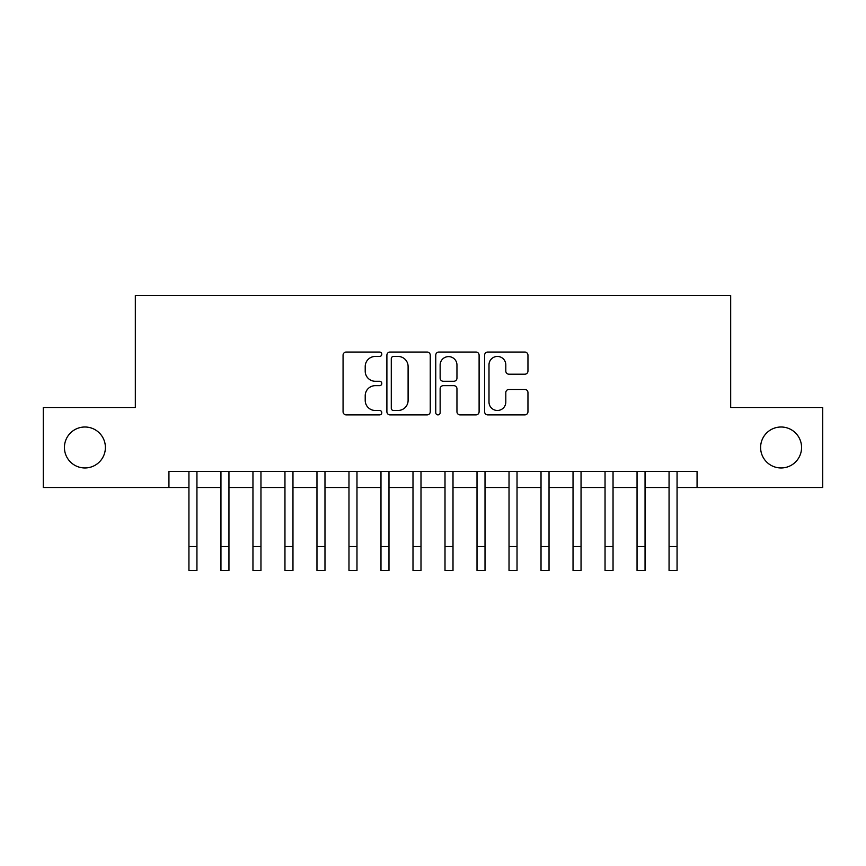 <?xml version="1.0" encoding="UTF-8"?>
<svg xmlns="http://www.w3.org/2000/svg" width="866" height="866" viewBox="0 0 866 866"><rect width="100%" height="100%" fill="white"/><g stroke="black" fill="none" stroke-linecap="round" stroke-linejoin="round"><path stroke-width="1.3" d="M381.787 354.248A2.197 2.197 0 0 0 379.589 352.051L346.205 352.051A3.139 3.139 0 0 0 343.066 355.19L343.066 411.74A3.139 3.139 0 0 0 346.205 414.89L379.589 414.89A2.197 2.197 0 0 0 381.787 412.681A2.197 2.197 0 0 0 379.589 410.484L375.27 410.484A10.056 10.056 0 0 1 365.214 400.438L365.214 395.719A10.056 10.056 0 0 1 375.27 385.662L379.589 385.662A2.197 2.197 0 0 0 381.787 383.465A2.197 2.197 0 0 0 379.589 381.267L375.27 381.267A10.056 10.056 0 0 1 365.214 371.211L365.214 366.502A10.056 10.056 0 0 1 375.27 356.446L379.589 356.446A2.197 2.197 0 0 0 381.787 354.248M760.608 447.484A20.481 20.481 0 0 0 781.089 467.965A20.481 20.481 0 0 0 801.57 447.484A20.481 20.481 0 0 0 781.089 427.003A20.481 20.481 0 0 0 760.608 447.484M64.43 447.484A20.481 20.481 0 0 0 84.911 467.965A20.481 20.481 0 0 0 105.392 447.484A20.481 20.481 0 0 0 84.911 427.003A20.481 20.481 0 0 0 64.43 447.484M524.818 374.199A3.139 3.139 0 0 0 527.957 371.059L527.957 355.19A3.139 3.139 0 0 0 524.818 352.051L487.742 352.051A3.139 3.139 0 0 0 484.603 355.19L484.603 411.74A3.139 3.139 0 0 0 487.742 414.89L524.818 414.89A3.139 3.139 0 0 0 527.957 411.74L527.957 392.579A3.139 3.139 0 0 0 524.818 389.44L508.948 389.44A3.139 3.139 0 0 0 505.809 392.579L505.809 402.084A8.4 8.4 0 0 1 497.409 410.484A8.4 8.4 0 0 1 488.998 402.084L488.998 364.857A8.4 8.4 0 0 1 497.409 356.446A8.4 8.4 0 0 1 505.809 364.857L505.809 371.059A3.139 3.139 0 0 0 508.948 374.199L524.818 374.199M168.935 487.493L43.3 487.493L43.3 407.475L135.323 407.475L135.323 295.447L730.677 295.447L730.677 407.475L822.7 407.475L822.7 487.493L697.065 487.493L697.065 471.494L168.935 471.494L168.935 487.493L188.94 487.493M430.25 355.19A3.139 3.139 0 0 0 427.111 352.051L390.036 352.051A3.139 3.139 0 0 0 386.896 355.19L386.896 411.74A3.139 3.139 0 0 0 390.036 414.89L427.111 414.89A3.139 3.139 0 0 0 430.25 411.74L430.25 355.19M438.889 352.051L475.964 352.051A3.139 3.139 0 0 1 479.104 355.19L479.104 411.74A3.139 3.139 0 0 1 475.964 414.89L460.095 414.89A3.139 3.139 0 0 1 456.956 411.74L456.956 388.812A3.139 3.139 0 0 0 453.816 385.662L443.295 385.662A3.139 3.139 0 0 0 440.145 388.812L440.145 412.681A2.197 2.197 0 0 1 437.947 414.89A2.197 2.197 0 0 1 435.75 412.681L435.75 355.19A3.139 3.139 0 0 1 438.889 352.051M196.939 487.493L220.949 487.493M228.949 487.493L252.959 487.493M260.958 487.493L284.957 487.493M292.968 487.493L316.967 487.493M324.977 487.493L348.976 487.493M356.976 487.493L380.986 487.493M388.986 487.493L412.995 487.493M420.995 487.493L445.005 487.493M453.005 487.493L477.014 487.493M485.014 487.493L509.024 487.493M517.024 487.493L541.023 487.493M549.033 487.493L573.032 487.493M581.043 487.493L605.042 487.493M613.041 487.493L637.051 487.493M645.051 487.493L669.061 487.493M677.06 487.493L697.065 487.493M393.489 356.446A2.197 2.197 0 0 0 391.291 358.643L391.291 408.287A2.197 2.197 0 0 0 393.489 410.484L398.046 410.484A10.056 10.056 0 0 0 408.103 400.438L408.103 366.502A10.056 10.056 0 0 0 398.046 356.446L393.489 356.446M456.956 365.008A8.4 8.4 0 0 0 448.556 356.608A8.4 8.4 0 0 0 440.145 365.008L440.145 378.128A3.139 3.139 0 0 0 443.295 381.267L453.816 381.267A3.139 3.139 0 0 0 456.956 378.128L456.956 365.008M188.94 546.554L196.939 546.554L196.939 570.553L188.94 570.553L188.94 471.494M196.939 546.554L196.939 471.494M220.949 546.554L228.949 546.554L228.949 570.553L220.949 570.553L220.949 471.494M228.949 546.554L228.949 471.494M252.959 546.554L260.958 546.554L260.958 570.553L252.959 570.553L252.959 471.494M260.958 546.554L260.958 471.494M284.957 546.554L292.968 546.554L292.968 570.553L284.957 570.553L284.957 471.494M292.968 546.554L292.968 471.494M316.967 546.554L324.977 546.554L324.977 570.553L316.967 570.553L316.967 471.494M324.977 546.554L324.977 471.494M348.976 546.554L356.976 546.554L356.976 570.553L348.976 570.553L348.976 471.494M356.976 546.554L356.976 471.494M380.986 546.554L388.986 546.554L388.986 570.553L380.986 570.553L380.986 471.494M388.986 546.554L388.986 471.494M412.995 546.554L420.995 546.554L420.995 570.553L412.995 570.553L412.995 471.494M420.995 546.554L420.995 471.494M445.005 546.554L453.005 546.554L453.005 570.553L445.005 570.553L445.005 471.494M453.005 546.554L453.005 471.494M477.014 546.554L485.014 546.554L485.014 570.553L477.014 570.553L477.014 471.494M485.014 546.554L485.014 471.494M509.024 546.554L517.024 546.554L517.024 570.553L509.024 570.553L509.024 471.494M517.024 546.554L517.024 471.494M541.023 546.554L549.033 546.554L549.033 570.553L541.023 570.553L541.023 471.494M549.033 546.554L549.033 471.494M573.032 546.554L581.043 546.554L581.043 570.553L573.032 570.553L573.032 471.494M581.043 546.554L581.043 471.494M605.042 546.554L613.041 546.554L613.041 570.553L605.042 570.553L605.042 471.494M613.041 546.554L613.041 471.494M637.051 546.554L645.051 546.554L645.051 570.553L637.051 570.553L637.051 471.494M645.051 546.554L645.051 471.494M669.061 546.554L677.06 546.554L677.06 570.553L669.061 570.553L669.061 471.494M677.06 546.554L677.06 471.494"/></g></svg>
